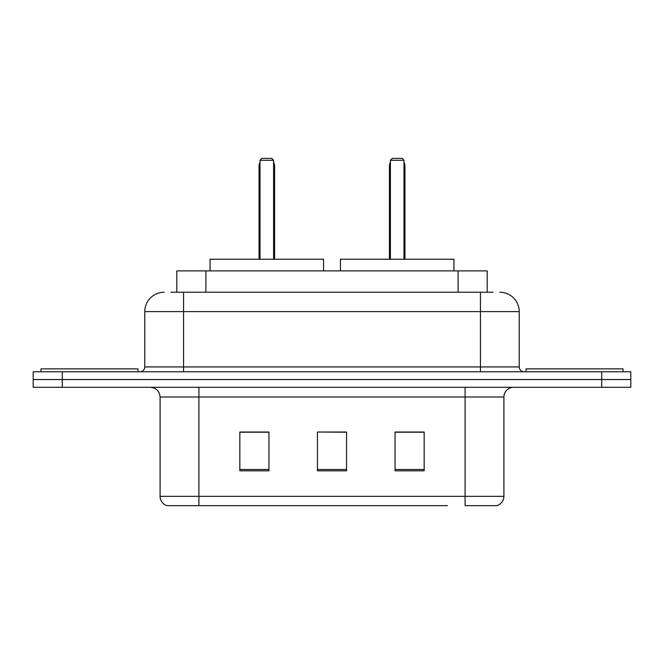 <?xml version="1.0" encoding="UTF-8"?>
<svg xmlns="http://www.w3.org/2000/svg" width="664" height="664" viewBox="0 0 664 664"><rect width="100%" height="100%" fill="white"/><g stroke="black" fill="none" stroke-linecap="round" stroke-linejoin="round"><path stroke-width="1" d="M170.963 292.226L183.571 292.226L170.963 292.226L176.798 292.226L176.798 270.879L487.202 270.879L487.202 292.226M164.166 292.226A19.405 19.405 0 0 0 144.769 311.623L144.769 366.926A4.847 4.847 0 0 1 139.913 371.774M499.834 292.226A19.405 19.405 0 0 1 519.231 311.623L183.571 311.623L183.571 292.226L493.037 292.226M519.231 311.623L519.231 366.926C519.522 369.873 521.14 371.491 524.087 371.774M62.3 371.774L33.2 371.774L33.2 379.534L62.3 379.534L33.2 379.534L33.2 387.295L62.3 387.295L62.3 379.534L601.7 379.534L62.3 379.534L62.3 371.774L601.7 371.774L601.7 379.534L630.8 379.534L601.7 379.534L601.7 387.295L62.3 387.295M601.7 387.295L630.8 387.295L630.8 371.774L601.7 371.774M216.555 505.653L167.56 505.653M503.91 496.34C503.636 500.988 501.312 504.092 496.921 505.653L465.099 505.653L465.099 496.34L503.91 496.34L503.91 396.997A9.703 9.703 0 0 1 513.612 387.295M167.079 505.653A9.703 9.703 0 0 1 160.09 496.34L160.09 396.997C159.518 391.104 156.281 387.876 150.388 387.295M424.163 470.826L424.163 432.023L395.055 432.023L395.055 470.826L424.163 470.826M268.945 470.826L268.945 432.023L239.837 432.023L239.837 470.826L268.945 470.826M346.55 470.826L346.55 432.023L317.45 432.023L317.45 470.826L346.55 470.826M447.445 505.653L198.901 505.653L198.901 496.34L465.099 496.34L465.099 396.997L160.09 396.997M317.45 432.023L346.55 432.214L317.45 432.023M268.945 432.214L239.837 432.214M424.163 432.214L395.055 432.214M137.971 371.774L137.971 368.869L40.96 368.869L40.96 371.774M323.559 270.879L323.559 259.242L210.056 259.242L210.056 270.879M260.014 160.29L261.956 158.347L271.659 158.347L273.601 160.29L260.014 160.29L260.014 259.242M273.601 160.29L273.601 259.242M274.572 259.242L274.572 166.108A7.76 7.76 0 0 0 273.601 162.348M259.043 259.242L259.043 166.108L260.014 166.108M623.039 371.774L623.039 368.869L526.029 368.869L526.029 371.774M453.944 270.879L453.944 259.242L340.441 259.242L340.441 270.879M390.399 160.29L392.341 158.347L402.044 158.347L403.986 160.29L390.399 160.29L390.399 259.242M403.986 160.29L403.986 259.242M404.957 259.242L404.957 166.108A7.76 7.76 0 0 0 403.986 162.348M389.428 259.242L389.428 166.108L390.399 166.108M205.898 292.226L205.898 270.879M458.102 292.226L458.102 270.879M183.571 371.774L183.571 311.623L144.769 311.623M144.769 366.926L519.231 366.926M480.429 292.226L480.429 371.774M465.099 387.295L465.099 396.997L503.91 396.997M160.09 496.34L198.901 496.34L198.901 387.295M346.55 469.473L317.45 469.473M268.945 469.473L239.837 469.473M424.163 469.473L395.055 469.473M273.601 166.108L274.572 166.108M403.986 166.108L404.957 166.108M260.014 162.348A7.76 7.76 0 0 0 259.043 166.108M390.399 162.348A7.76 7.76 0 0 0 389.428 166.108"/></g></svg>

